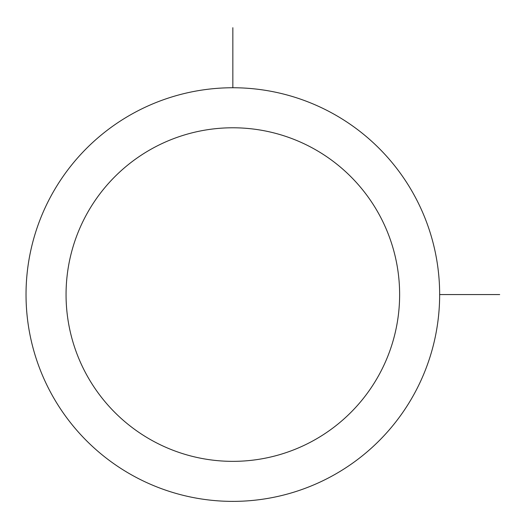 <?xml version="1.0" encoding="UTF-8"?>
<svg xmlns="http://www.w3.org/2000/svg" width="526" height="526" viewBox="0 0 526 526"><rect width="100%" height="100%" fill="white"/><g stroke="black" fill="none" stroke-linecap="round" stroke-linejoin="round"><path stroke-width="0.79" d="M51.344 195.416A206.817 206.817 0 0 1 331.998 113.07A206.817 206.817 0 0 1 414.337 393.718A206.817 206.817 0 0 1 133.689 476.063A206.817 206.817 0 0 1 51.344 195.416M86.474 214.608A166.788 166.788 0 0 1 312.806 148.201A166.788 166.788 0 0 1 379.213 374.532A166.788 166.788 0 0 1 152.882 440.939A166.788 166.788 0 0 1 86.474 214.608M439.657 294.567L499.7 294.567M232.84 87.757L232.84 27.714"/></g></svg>

